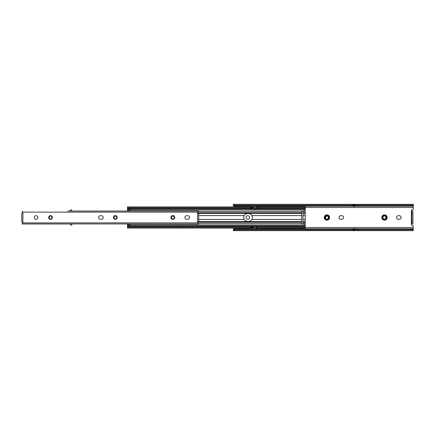 <?xml version="1.0" encoding="UTF-8"?>
<svg xmlns="http://www.w3.org/2000/svg" width="435" height="435" viewBox="0 0 435 435"><rect width="100%" height="100%" fill="white"/><g stroke="black" fill="none" stroke-linecap="round" stroke-linejoin="round"><path stroke-width="0.65" d="M343.612 217.5A1.8 1.8 0 0 0 341.812 215.7L340.806 215.7A1.8 1.8 0 0 0 339.006 217.5A1.8 1.8 0 0 0 340.806 219.3L341.812 219.3A1.8 1.8 0 0 0 343.612 217.5M401.162 217.5A1.8 1.8 0 0 0 399.368 215.7L398.357 215.7A1.8 1.8 0 0 0 396.562 217.5A1.8 1.8 0 0 0 398.357 219.3L399.368 219.3A1.8 1.8 0 0 0 401.162 217.5M386.846 217.5A2.376 2.376 0 0 0 384.475 215.124A2.376 2.376 0 0 0 382.099 217.5A2.376 2.376 0 0 0 384.475 219.876A2.376 2.376 0 0 0 386.846 217.5M329.295 217.5A2.376 2.376 0 0 0 326.924 215.124A2.376 2.376 0 0 0 324.548 217.5A2.376 2.376 0 0 0 326.924 219.876A2.376 2.376 0 0 0 329.295 217.5M245.992 217.5A1.8 1.8 0 0 0 247.787 219.3A1.8 1.8 0 0 0 249.587 217.5A1.8 1.8 0 0 0 247.787 215.7A1.8 1.8 0 0 0 245.992 217.5M326.924 215.678L325.266 218.027M325.195 217.5L325.304 218.104A1.729 1.729 0 0 0 327.501 219.126L328.648 217.5C327.501 215.271 326.348 215.271 325.195 217.5L325.304 218.104C324.912 216.614 325.483 215.722 327.011 215.423L328.463 216.108C329.208 217.467 328.887 218.473 327.501 219.126L328.648 217.5C327.501 215.271 326.348 215.271 325.195 217.5C326.348 215.271 327.501 215.271 328.648 217.5M384.475 215.678C382.55 216.369 382.262 217.473 383.61 218.995M382.746 217.5L382.854 218.104A1.729 1.729 0 0 0 385.051 219.126L386.198 217.5C385.051 215.271 383.898 215.271 382.746 217.5L382.854 218.104C382.468 216.614 383.034 215.722 384.562 215.423L386.019 216.108C386.758 217.467 386.438 218.473 385.051 219.126L386.198 217.5C385.051 215.271 383.898 215.271 382.746 217.5C383.898 215.271 385.051 215.271 386.198 217.5M411.804 224.009L412.956 223.916L412.956 211.084L411.804 210.991M413.25 205.494L412.761 205.989A1.441 1.017 180 0 1 411.809 206.239L411.809 205.429A1.441 1.017 0 0 0 412.761 205.173L413.25 204.559L413.245 208.876A0.663 0.663 0 0 1 412.576 209.534L412.184 209.529A0.778 0.778 0 0 0 411.396 210.279A0.778 0.778 0 0 0 412.13 211.084M413.25 207.495L305.191 207.495M412.13 223.916A0.778 0.778 0 0 0 411.396 224.721A0.778 0.778 0 0 0 412.184 225.471L412.576 225.466A0.663 0.663 0 0 1 413.245 226.124L413.25 227.505L305.191 227.505M353.399 229.479L353.253 230.642L353.399 229.479L353.688 229.511M353.399 204.358L353.253 205.521L353.688 204.336L353.688 206.456L355.123 206.456L355.123 205.603L353.688 205.603M352.964 229.778L352.676 228.761L352.964 229.827L353.253 229.479M413.25 227.505L413.25 228.788L412.168 228.788M357.418 228.788L355.123 228.788M353.688 228.788L352.834 228.788M413.25 228.788L413.25 229.397M413.25 230.441L412.761 229.827A1.441 1.017 180 0 0 411.809 229.571L411.809 228.761A1.441 1.017 0 0 1 412.761 229.011L413.25 229.506M356.994 229.479L355.411 229.479L355.411 230.642L356.994 230.642L356.994 229.479L357.282 229.827L357.57 228.761L357.282 229.778M355.123 229.511L355.411 229.479M411.809 228.761L357.57 228.761M352.676 228.761L234.552 228.761L234.552 229.571L352.676 229.571M411.809 229.571L357.57 229.571M353.253 230.642L233.399 230.664L233.399 230.023L234.552 230.023L234.552 229.571M355.411 230.642L353.399 230.642M234.552 229.827L352.964 229.827L352.964 230.664M413.25 230.664L357.282 230.664L357.282 229.827L412.761 229.827M357.282 230.664L356.994 230.642M355.123 205.603L355.123 204.336L353.688 204.336L355.411 204.358L355.411 205.521L355.123 205.489M411.809 206.239L357.57 206.239L357.282 205.173L356.994 205.521L356.994 204.358L355.411 204.358M356.994 204.358L357.282 204.336L357.282 205.173L412.761 205.173M413.25 205.603L413.25 204.559M233.399 204.977L233.399 204.336L352.964 204.336L352.676 206.239L234.552 206.239L234.552 204.977L233.399 204.977L233.399 206.924M352.964 204.336L353.253 204.358M352.676 206.239L352.676 205.429L234.552 205.429M352.676 205.429L352.964 205.222M357.282 205.222L357.57 206.239M411.809 205.429L357.57 205.429M357.282 205.489L357.282 205.989M413.25 206.212L412.168 206.212M357.418 206.212L355.123 206.212M353.688 206.212L352.834 206.212M352.964 205.989L352.964 205.173L234.552 205.173M353.253 205.521L352.964 205.489M353.688 205.489L353.399 205.521M355.411 205.521L356.994 205.521M234.552 206.924L234.552 206.239M234.552 228.076L234.552 228.761M233.399 228.076L233.399 230.023M411.804 211.084L411.804 223.916L411.374 223.916L411.374 211.084L412.956 211.084M355.123 228.544L355.123 230.664L353.688 230.664L353.688 228.544L355.123 228.544M355.123 229.397L353.688 229.397M384.904 219.534L385.513 219.3L386.552 217.5L386.014 216.108M253.969 208.457L255.698 208.457L255.698 207.136L253.969 207.082L253.969 209.523A0.43 0.43 0 0 1 253.54 209.953L252.963 209.953A0.43 0.43 0 0 1 252.534 209.523L252.534 207.082L251.811 207.136L251.811 208.457L251.381 208.202M253.969 207.691L252.534 207.691M253.969 208.354L252.534 208.354M252.534 226.646L253.969 226.646L253.969 225.477A0.43 0.43 0 0 0 253.54 225.047L252.963 225.047A0.43 0.43 0 0 0 252.534 225.477L252.534 227.918L251.381 228M253.969 226.646L253.969 227.309L252.534 227.309M253.969 227.309L253.969 227.918L255.698 227.864L255.698 226.543L256.128 226.798M251.903 215.602C251.12 214.276 249.962 213.59 248.434 213.541L247.711 213.541C246.183 213.59 245.025 214.276 244.242 215.602A3.958 3.958 0 0 0 244.242 219.398C245.019 220.724 246.177 221.41 247.711 221.458L248.434 221.458C249.962 221.41 251.12 220.724 251.903 219.398A3.958 3.958 0 0 0 251.903 215.602L301.602 215.602L301.602 223.411A0.43 0.43 0 0 0 302.031 223.791L305.191 223.791L305.191 225.906L253.969 225.906M305.191 208.68L256.563 208.68A0.43 0.304 180 0 1 256.237 208.577L256.128 206.924L305.191 206.924L305.191 223.791M301.602 215.602L301.602 211.589A0.43 0.43 0 0 1 302.031 211.209L302.602 211.209A0.43 0.43 0 0 1 302.967 211.41L302.967 223.59L305.191 223.59M255.698 226.543L253.969 226.543M252.534 226.543L251.811 226.543L251.811 227.864M251.381 226.798L251.811 226.543M250.951 226.32A0.43 0.304 0 0 1 251.272 226.423L251.381 228.076L127.498 228.076L127.498 227.135L250.951 227.135L250.951 226.32L127.498 226.32L127.498 227.135M252.534 225.906L127.498 225.906L127.498 226.32M305.191 225.906L305.191 226.32L256.563 226.32L256.563 227.135A0.43 0.304 180 0 0 256.237 227.239L256.237 226.423A0.43 0.304 0 0 1 256.563 226.32M256.128 226.608L256.128 226.923M305.191 226.32L305.191 227.135L256.563 227.135M305.191 227.135L305.191 228.076L256.128 228.076L256.128 227.429M251.381 227.429L251.272 227.239A0.43 0.304 180 0 0 250.951 227.135M256.128 228L255.698 227.864M256.128 207.571L256.237 207.761A0.43 0.304 0 0 0 256.563 207.865L256.563 208.68M251.381 207.571L251.272 208.577A0.43 0.304 180 0 1 250.951 208.68L250.951 207.865A0.43 0.304 0 0 0 251.272 207.761L251.381 206.924L127.498 206.924L127.498 211.024M251.381 208.077L251.381 207L251.811 207.136M255.698 207.136L256.128 207M250.951 207.865L127.498 207.865M305.191 207.865L256.563 207.865M250.951 208.68L127.498 208.68M305.191 209.094L253.969 209.094M252.534 209.094L127.498 209.094M251.811 208.457L252.534 208.457M256.128 208.202L255.698 208.457M129.657 223.976L129.657 225.624L127.498 225.624L127.498 225.906M305.191 221.6L303.032 221.6L305.191 221.6M127.498 225.624L127.498 223.976M129.657 211.024L129.657 209.376L127.498 209.376M129.657 210.268L127.498 210.268M129.657 224.732L127.498 224.732M302.602 211.209L305.191 211.209M302.967 223.59A0.43 0.43 0 0 1 302.602 223.791M302.967 211.41L305.191 211.41M34.338 217.5A1.8 1.8 0 0 0 36.138 219.3A1.8 1.8 0 0 0 37.937 217.5A1.8 1.8 0 0 0 36.138 215.7A1.8 1.8 0 0 0 34.338 217.5M103.187 217.5A1.8 1.8 0 0 0 101.388 215.7L100.382 215.7A1.8 1.8 0 0 0 98.582 217.5A1.8 1.8 0 0 0 100.382 219.3L101.388 219.3A1.8 1.8 0 0 0 103.187 217.5M189.513 217.5A1.8 1.8 0 0 0 187.713 215.7L186.707 215.7A1.8 1.8 0 0 0 184.908 217.5A1.8 1.8 0 0 0 186.707 219.3L187.713 219.3A1.8 1.8 0 0 0 189.513 217.5M198.224 211.856L197.827 212.128A0.718 0.718 0 0 0 197.572 212.682L198.719 213.4L198.719 221.6L197.572 222.318A0.718 0.718 0 0 0 197.827 222.872L22.642 222.872A0.718 0.718 0 0 0 22.903 222.318L21.75 221.6L21.75 213.4L22.903 212.682A0.718 0.718 0 0 0 22.642 212.128L21.967 211.095M22.767 212.258L22.315 211.856M172.825 219.082A1.582 1.582 0 0 1 172.298 218.99L172.825 219.088A1.582 1.582 0 0 0 174.304 218.049C174.555 216.82 174.06 216.092 172.825 215.863C171.037 216.353 170.65 217.391 171.667 218.974L172.26 219.349L173.706 219.218L174.217 218.751C174.941 217.239 173.663 219.409 172.825 219.088A1.582 1.582 0 0 1 172.298 218.99L171.238 217.5C172.298 215.461 173.353 215.461 174.408 217.5L174.304 218.049M172.032 218.87L171.238 217.5C172.298 215.461 173.353 215.461 174.408 217.5M116.754 218.049L116.852 217.5C115.797 215.461 114.742 215.461 113.687 217.5L114.715 218.984L115.27 219.088A1.582 1.582 0 0 0 116.754 218.049C117.004 216.82 116.509 216.092 115.27 215.863C113.486 216.353 113.1 217.391 114.117 218.974L114.709 219.349L116.156 219.218L116.662 218.751C117.39 217.239 116.107 219.409 115.27 219.088A1.582 1.582 0 0 1 114.742 218.99L113.687 217.5L114.481 216.13M49.737 218.87L48.943 217.5L49.998 218.99L50.525 219.088A1.582 1.582 0 0 0 52.01 218.049C52.254 216.82 51.76 216.092 50.525 215.863C48.736 216.353 48.356 217.391 49.372 218.974L49.96 219.349L51.412 219.218L51.917 218.751C52.646 217.239 51.363 219.409 50.525 219.088A1.582 1.582 0 0 1 49.998 218.99L49.971 218.984M49.737 216.13L48.943 217.5C49.998 215.461 51.053 215.461 52.108 217.5L52.01 218.049M67.784 223.976L22.131 223.976L22.315 223.144M198.654 223.905L197.827 222.872M197.952 212.046L198.665 211.024L72.966 211.024M67.784 211.024L198.665 211.024M21.967 223.905L198.665 223.976M198.224 223.144L197.708 222.742M71.819 211.024L71.819 210.339A0.43 0.43 0 0 0 71.389 209.909L70.813 209.909A0.43 0.43 0 0 0 70.383 210.339L70.383 211.024M70.383 223.976L70.383 224.661A0.43 0.43 0 0 0 70.813 225.091L71.389 225.091A0.43 0.43 0 0 0 71.819 224.661L71.819 223.976M172.26 219.349C170.612 218.354 170.482 217.179 171.858 215.825C173.957 214.477 176.006 218.027 173.788 219.175C172.189 219.718 171.221 219.158 170.89 217.5C172.178 215.004 173.467 215.004 174.756 217.5C173.467 219.996 172.178 219.996 170.89 217.5C172.178 215.004 173.467 215.004 174.756 217.5C173.467 219.996 172.178 219.996 170.89 217.5C171.314 215.711 172.352 215.205 174.011 215.977M114.709 219.349L113.339 217.5L114.307 215.825L116.237 215.825L117.205 217.5L116.156 219.218M49.96 219.349L48.595 217.5L49.557 215.825L51.493 215.825L52.461 217.5L51.493 219.175M49.557 215.825L51.493 215.825M384.475 220.164A2.664 2.664 0 0 1 381.81 217.5A2.664 2.664 0 0 1 384.475 214.836A2.664 2.664 0 0 1 387.134 217.5A2.664 2.664 0 0 1 384.475 220.164M326.924 220.164A2.664 2.664 0 0 1 324.26 217.5A2.664 2.664 0 0 1 326.924 214.836A2.664 2.664 0 0 1 329.583 217.5A2.664 2.664 0 0 1 326.924 220.164M234.552 205.565L233.399 205.565M234.552 229.435L233.399 229.435M411.804 213.96L412.956 213.96M411.804 221.04L412.956 221.04M355.123 204.934L353.688 204.934M355.123 230.066L353.688 230.066M303.032 212.807L305.191 212.807M244.242 215.602L198.719 215.602M244.242 219.398L198.719 219.398M305.191 227.239L256.237 227.239M251.272 227.239L127.498 227.239M305.191 207.761L256.237 207.761M251.272 207.761L127.498 207.761M301.602 223.411L198.452 223.411M301.602 211.589L198.452 211.589M301.602 212.818L197.582 212.818M301.602 213.389L198.17 213.389M301.602 219.398L251.903 219.398M301.602 221.611L198.17 221.611M301.602 222.182L197.582 222.182M303.032 222.193L305.191 222.193M303.032 219.305L305.191 219.305M303.032 215.695L305.191 215.695M303.032 213.4L305.191 213.4L303.032 213.4M171.667 218.974A1.87 1.87 0 0 1 172.825 215.629A1.87 1.87 0 0 1 174.217 218.751M114.117 218.974A1.87 1.87 0 0 1 115.27 215.629A1.87 1.87 0 0 1 116.662 218.751M114.742 218.99A1.582 1.582 0 0 0 115.27 219.082M49.372 218.974A1.87 1.87 0 0 1 50.525 215.629A1.87 1.87 0 0 1 51.917 218.751M49.998 218.99A1.582 1.582 0 0 0 50.525 219.082M197.572 222.318L197.572 212.682M197.827 212.128L22.642 212.128M22.903 212.682L22.903 222.318M413.25 204.336L357.282 204.336M253.969 207.082L252.534 207.082M253.969 227.918L252.534 227.918M305.191 224.938L129.657 224.938M305.191 210.061L129.657 210.061"/></g></svg>

